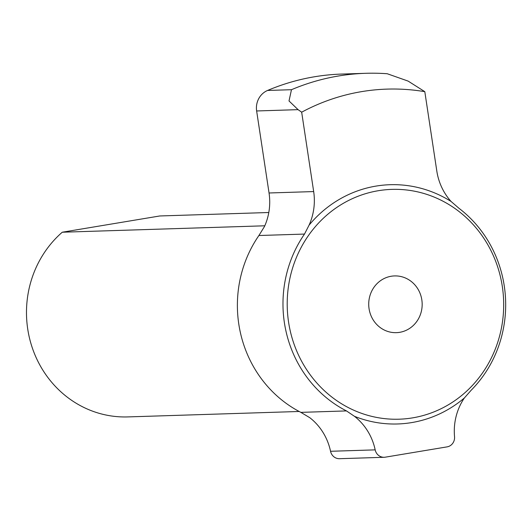 <?xml version="1.0" encoding="UTF-8"?>
<svg xmlns="http://www.w3.org/2000/svg" width="532" height="532" viewBox="0 0 532 532"><rect width="100%" height="100%" fill="white"/><g stroke="black" fill="none" stroke-linecap="round" stroke-linejoin="round"><path stroke-width="0.8" d="M365.777 73.303A231.812 218.246 88.2 0 0 291.476 89.702L267.563 90.46A231.812 218.246 88.2 0 1 341.87 74.061L365.777 73.303A231.812 218.246 88.2 0 1 387.249 73.742L408.137 81.103L424.809 91.67L436.812 171.051A56.771 53.446 88.2 0 0 451.076 201.468L459.016 208.325A118.27 111.348 88.2 0 1 471.279 390.122L464.336 398.009A56.771 53.446 88.2 0 0 454.541 436.639A9.463 8.911 -91.8 0 1 447.086 446.873L385.281 457.174A9.463 8.911 -91.8 0 1 384.171 457.281A9.463 8.911 -91.8 0 1 375.18 449.866A56.771 53.446 88.2 0 0 354.465 416.317L346.472 410.917L300.886 412.367L309.837 417.733A56.771 53.446 -91.8 0 1 330.545 451.282A9.463 8.911 88.2 0 0 339.536 458.697L384.171 457.281M267.563 90.46A18.926 17.815 88.2 0 0 256.637 110.969L298.073 109.652L289.016 100.954L291.476 89.702M298.073 109.652L301.671 112.192L313.674 191.573L269.046 192.983L256.637 110.969M424.809 91.67A215.334 202.732 88.2 0 0 301.671 112.192M269.046 192.983A56.771 53.446 -91.8 0 1 264.457 226.546L258.911 235.516L304.497 234.073L309.085 225.129A56.771 53.446 88.2 0 0 313.674 191.573M300.886 412.367A118.27 111.348 -91.8 0 1 258.911 235.516M304.497 234.073A118.27 111.348 88.2 0 0 346.472 410.917M378.272 190.722A114.959 108.229 88.2 0 0 311.479 376.496A114.959 108.229 88.2 0 0 496.582 345.654A114.959 108.229 88.2 0 0 378.272 190.722M309.085 225.129A119.693 112.684 -91.8 0 1 375.971 186.1A119.693 112.684 -91.8 0 1 451.076 201.468M464.336 398.009A119.693 112.684 -91.8 0 1 354.465 416.317M264.79 225.794L62.271 232.218L159.819 215.965L268.793 212.507M62.271 232.218A104.079 97.988 88.2 0 0 32.785 349.245A104.079 97.988 88.2 0 0 127.773 416.915L299.183 411.475M391.206 276.248A28.382 26.726 88.2 0 0 368.842 306.917A28.382 26.726 88.2 0 0 396.347 332.66A28.382 26.726 88.2 0 0 422.155 303.44A28.382 26.726 88.2 0 0 394.544 275.922A28.382 26.726 88.2 0 0 391.206 276.248M375.18 449.866L330.545 451.282"/></g></svg>
